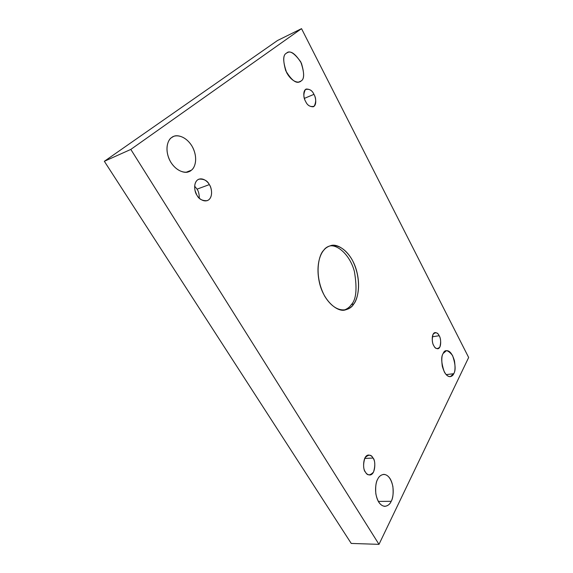 <?xml version="1.0" encoding="UTF-8"?>
<svg xmlns="http://www.w3.org/2000/svg" width="573" height="573" viewBox="0 0 573 573"><rect width="100%" height="100%" fill="white"/><g stroke="black" fill="none" stroke-linecap="round" stroke-linejoin="round"><path stroke-width="0.86" d="M329.425 246.061C336.809 243.933 349.895 254.426 354.393 271.466C357.28 288.527 356.277 299.55 351.392 304.528L353.691 304.07C357.237 299.414 361.162 286.894 356.291 269.682C351.149 252.091 337.576 242.794 330.549 245.702C327.591 246.648 325.306 248.181 323.702 250.301C327.641 243.976 341.465 241.176 352.28 260.035C362.365 279.667 358.161 299.192 353.691 304.07C350.311 310.53 336.716 315.716 324.726 296.227C313.581 275.384 318.789 254.484 323.702 250.301C320.006 254.462 315.465 266.159 319.691 283.735C324.182 301.785 337.97 312.486 345.297 309.929C349.158 308.833 351.958 306.884 353.691 304.07L351.392 304.528C349.817 307.006 347.396 308.861 344.129 310.093C347.396 308.861 349.817 307.006 351.392 304.528C356.277 299.55 357.28 288.527 354.393 271.466C349.895 254.426 336.809 243.933 329.425 246.061M298.662 82.075L301.026 81.029C304.327 79.346 304.456 73.408 301.412 63.231C295.611 53.941 290.898 50.424 287.281 52.695L286.493 53.167C289.508 50.037 294.257 52.931 300.739 61.841C304.499 72.721 304.6 79.117 301.026 81.029C299.213 83.192 292.352 82.87 286.686 72.707C282.783 61.469 282.718 54.958 286.493 53.167C283.126 54.643 282.869 60.48 285.719 70.687C291.449 80.206 296.177 83.88 299.915 81.717L298.662 82.075M446.138 374.62L453.744 373.703C455.155 371.591 455.399 367.307 454.461 360.847C452.376 353.878 449.698 350.483 446.439 350.669L443.165 353.441C444.899 349.15 448.029 349.845 452.57 355.539C455.506 364.292 455.9 370.344 453.744 373.703C452.706 376.533 448.373 379.14 444.297 371.913C441.274 362.917 440.895 356.764 443.165 353.441C441.719 355.446 441.425 359.701 442.284 366.19C444.319 373.274 446.99 376.769 450.299 376.669L453.744 373.703L446.138 374.62M186.168 172.251L191.353 170.21C194.491 168.14 198.237 159.731 193.165 148.321C187.607 136.868 177.172 134.118 173.354 136.567L171.642 137.563C174.607 134.569 184.642 134.419 191.934 146.015C198.652 157.998 194.799 168.19 191.353 170.21C188.61 173.282 178.626 174.185 170.861 162.317C163.735 149.89 168.025 139.339 171.642 137.563C168.476 139.454 164.408 147.411 169.114 158.965C174.328 170.639 184.964 173.984 188.925 171.628L191.353 170.21L186.168 172.251M378.323 501.418L391.187 501.318C392.942 498.531 393.508 493.589 392.885 486.506C391.123 478.727 388.079 474.673 383.738 474.358C380.852 474.931 378.86 476.5 377.765 479.071C379.347 475.196 385.285 471.135 390.256 478.928C394.897 487.308 393.135 498.159 391.187 501.318C389.719 505.185 383.838 509.791 378.624 501.948C373.761 493.353 375.723 482.101 377.765 479.071C375.967 481.743 375.329 486.642 375.831 493.761C377.485 501.683 380.508 505.887 384.898 506.367C388.014 505.773 390.113 504.09 391.187 501.318L378.323 501.418M373.016 458.035C372.164 456.301 370.71 455.299 368.64 455.034C362.602 455.084 362.63 470.189 365.431 472.052C363.189 469.029 363.031 464.288 364.951 457.841C368.539 454.274 371.225 454.339 373.016 458.035C375.193 460.986 375.365 465.663 373.532 472.059C369.993 475.755 367.293 475.755 365.431 472.052C366.283 473.735 367.708 474.716 369.707 474.996C375.795 475.017 375.788 459.897 373.016 458.035L364.643 458.443L373.016 458.035M209.331 184.613C207.476 180.667 204.002 178.848 198.917 179.156C192.65 181.72 194.541 192.456 196.983 195.264C194.949 192.485 192.879 184.234 197.32 180.101C202.083 176.556 207.791 181.519 209.331 184.613C211.287 187.364 213.335 195.336 209.066 199.562C204.446 203.265 198.58 198.437 196.983 195.264C198.86 199.118 202.269 200.915 207.204 200.665C213.593 198.215 211.745 187.407 209.331 184.613L197.04 189.147L209.331 184.613M194.634 186.139L197.04 189.147L194.634 186.139M196.611 194.627L195.035 190.544L196.611 194.627M313.94 94.352C312.428 90.792 309.843 89.023 306.19 89.044C302.279 90.899 303.976 99.065 305.653 101.507C303.361 97.704 303.289 93.707 305.445 89.503C309.298 88.643 312.135 90.262 313.94 94.352C316.174 98.062 316.246 102.023 314.176 106.227C310.373 107.215 307.529 105.647 305.653 101.507C307.178 105.024 309.735 106.779 313.309 106.771C317.27 104.966 315.587 96.787 313.94 94.352L304.385 98.384L313.94 94.352M439.162 335.721C438.359 333.83 437.006 332.77 435.108 332.562C431.039 333.178 432.006 343.821 433.79 345.655C432.056 342.84 431.834 339.023 433.124 334.188C435.724 331.939 437.736 332.455 439.162 335.721C440.859 338.471 441.088 342.253 439.842 347.066C437.278 349.408 435.258 348.943 433.79 345.655C434.599 347.517 435.931 348.556 437.786 348.771C441.883 348.191 440.931 337.554 439.162 335.721L432.3 336.795L439.162 335.721M130.816 149.417L378.989 544.35L468.657 357.488L301.527 28.65L130.816 149.417L104.343 161.299L351.235 543.433L378.989 544.35L130.816 149.417L301.527 28.65L468.657 357.488L378.989 544.35L351.235 543.433L104.343 161.299L130.816 149.417M277.49 40.525L301.527 28.65L277.49 40.525L104.343 161.299L277.49 40.525M199.289 198.179C199.268 194.204 198.523 191.196 197.04 189.147C198.523 191.196 199.268 194.204 199.289 198.179"/></g></svg>
